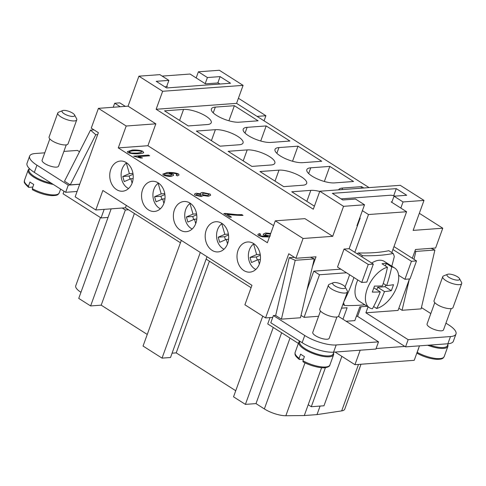 <?xml version="1.0" encoding="UTF-8"?>
<svg xmlns="http://www.w3.org/2000/svg" width="486" height="486" viewBox="0 0 486 486"><rect width="100%" height="100%" fill="white"/><g stroke="black" fill="none" stroke-linecap="round" stroke-linejoin="round"><path stroke-width="0.73" d="M79.698 184.279L68.277 185.117L36.936 165.185A23.528 7.424 -160.1 0 1 29.634 156.091A23.528 7.424 -160.1 0 1 35.138 153.527L44.791 152.817M29.634 156.091L27.028 163.284A23.528 7.424 19.9 0 0 34.33 172.384L65.671 192.31L68.277 185.117M65.671 192.31L77.092 191.472M29.433 168.593L29.02 169.723A17.812 5.625 19.9 0 0 34.555 176.612A17.812 5.625 19.9 0 0 51.309 183.179M64 191.247L63.077 193.793L101.064 217.947L108.05 217.43L78.744 298.398L90.615 305.943L101.197 305.165L147.252 334.453M111.16 208.84L108.05 217.43M104.174 209.357L101.064 217.947M98.421 108.348L128.055 106.167L155.83 123.833L126.196 126.014L98.421 108.348L91.253 128.14L98.379 132.666L75.148 196.836L95.803 209.97L125.437 207.795L180.44 242.769M219.945 84.035L218.202 82.924L205.499 83.859L190.069 74.042L162.154 76.095M100.444 217.552L75.737 285.798A16.803 5.303 19.9 0 0 80.949 292.293M125.303 106.367L119.775 102.856L114.69 103.226L113.232 107.26M63.885 151.413L77.468 150.417L79.516 151.717M66.254 144.871L58.545 166.163A8.736 2.758 -160.1 0 1 53.278 166.862A8.736 2.758 -160.1 0 1 44.827 163.594A8.736 2.758 -160.1 0 1 42.112 160.216L49.821 138.923M79.734 184.17L70.251 184.868L64.498 181.211L90.518 130.126L93.98 129.871M29.336 168.855A18.486 5.832 19.9 0 0 28.17 170.094A18.486 5.832 19.9 0 0 33.911 177.244A18.486 5.832 19.9 0 0 53.217 184.394M32.811 187.067L28.868 187.359L28.443 186.217L29.968 182.019A18.486 5.832 19.9 0 0 31.742 183.24A18.486 5.832 19.9 0 0 33.765 184.437L32.246 188.635L32.665 189.771M272.743 317.394L265.556 317.923L244.901 304.789L251.955 285.294L102.856 190.482L95.803 209.97M126.305 205.39L125.437 207.795M206.131 259.111L251.086 287.694M172.08 353.182L176.218 352.872L235.746 390.732M209.411 261.195L176.218 352.872M181.308 240.37L143.054 346.05L162.045 358.127L170.513 357.508L207 256.705M200.305 252.447L162.045 358.127M419.461 345.85L414.218 360.32L354.95 364.682L335.097 352.052M298.386 343.426L267.731 323.931L270.028 317.595M376.097 348.535L404.832 346.421L357.581 316.374L361.074 306.733M360.193 350.206L354.95 364.682M368.048 306.824L365.885 312.802L408.149 339.678L450.479 336.561A23.528 7.424 19.9 0 0 455.983 334.003L453.377 341.196A23.528 7.424 -160.1 0 1 447.873 343.76L405.543 346.87L404.832 346.421M321.611 367.702L308.203 404.753L311.289 406.715L323.986 405.78L341.877 356.366M325.42 367.665L311.289 406.715M134.385 213.482L101.197 305.165M356.384 316.295L357.647 316.204M346.129 321.258L354.816 320.62L359.81 306.83L367.197 306.283M409.455 278.952L398.058 310.433L365.885 312.802M391.801 252.592L406.594 211.738L368.491 214.539L354.816 252.319L373.333 264.098L368.254 264.469L361.742 282.463L366.821 282.087L373.333 264.098M346.512 272.78L319.49 274.766L304.078 317.346L301.016 315.402M318.579 316.283L304.078 317.346M341.53 308.173L347.107 307.76L342.952 319.241M362.617 255.715L358.261 252.945A36.966 20.224 122.5 0 0 357.259 253.874A36.966 20.224 122.5 0 1 358.261 252.945A168.326 53.132 19.9 0 0 388.818 250.697L393.18 253.467A174.438 55.064 -160.1 0 1 362.617 255.715A36.966 20.224 122.5 0 0 361.614 256.644M345.078 286.819A168.326 130.515 -94.2 0 0 349.61 274.748M122.259 208.026L125.345 209.988L128.523 209.758M262.75 316.137L233.535 396.831L245.406 404.382L255.994 403.605L264.36 408.926A16.803 5.303 19.9 0 0 285.847 415.737L304.291 415.548L316.993 414.613L341.688 410.889A16.803 5.303 19.9 0 0 344.738 409.157L361.001 364.239M125.345 209.988L90.615 305.943M273.26 327.449L245.406 404.382M281.631 332.77L255.994 403.605M308.203 404.753L304.291 415.548M320.086 406.065L316.993 414.613M353.93 277.494A174.438 135.254 85.8 0 1 343.936 301.527M343.541 302.62A36.966 20.224 122.5 0 0 344.598 305.494A174.438 55.064 19.9 0 0 364.858 304.801M391.789 266.164A174.438 135.254 -94.2 0 0 394.292 256.541A36.966 20.224 122.5 0 0 393.18 253.467M342.891 304.406L344.598 305.494M398.599 275.264L404.923 279.286L410.002 278.915L416.514 260.921L411.435 261.298L404.923 279.286M392.913 249.518L411.435 261.298M393.976 246.59L416.514 260.921M354.816 252.319L349.118 248.698L344.039 249.069L337.521 267.063L361.742 282.463M429.703 345.096A17.812 5.625 19.9 0 0 447.478 345.558L448.135 343.736M427.631 345.248A18.486 5.832 19.9 0 0 447.892 346.384A18.486 5.832 19.9 0 0 447.788 344.689M418.64 348.104A18.486 5.832 19.9 0 0 418.719 348.146L417.201 352.344A18.486 5.832 19.9 0 0 444.198 356.578C442.928 358.121 443.493 359.348 436.434 359.33C430.177 358.802 423.816 356.833 417.353 353.425L417.201 352.344M90.518 130.126L95.797 134.713L97.686 134.573M95.797 134.713L70.251 184.868M344.039 249.069L368.254 264.469M406.594 211.738L391.163 201.921L391.971 201.866M362.392 210.657L368.491 214.539M349.118 248.698L360.187 218.111L359.786 217.856M395.154 196.131A6.719 2.12 19.9 0 0 390.13 195.263L341.05 198.871M378.515 341.852L375.909 349.051L333.572 352.168A23.528 7.424 -160.1 0 1 302.14 342.685L270.799 322.759L273.405 315.56L304.746 335.492A23.528 7.424 19.9 0 0 336.178 344.969L378.515 341.852L338.432 316.368M275.69 315.396L273.405 315.56M306.964 290.021L313.798 271.145L340.814 269.159M313.798 271.145L319.49 274.766M455.983 334.003A23.528 7.424 19.9 0 0 448.681 324.903L445.935 323.16M430.827 313.549L421.423 307.571M451.215 308.58L443.505 329.873A8.736 2.758 -160.1 0 1 438.232 330.571A8.736 2.758 -160.1 0 1 429.782 327.303A8.736 2.758 -160.1 0 1 427.073 323.925L434.782 302.626M414.947 251.025L415.852 251.414L434.903 250.011L421.119 308.877L402.068 310.281L398.854 308.239M447.588 274.298L443.639 275.89A10.085 3.183 19.9 0 0 442.74 276.686L434.053 300.676A10.085 3.183 19.9 0 0 437.187 304.576A10.085 3.183 19.9 0 0 446.938 308.343A10.085 3.183 19.9 0 0 453.019 307.541L461.7 283.551A10.085 3.183 19.9 0 0 461.518 282.36L459.507 278.618A6.719 2.12 19.9 0 0 457.539 276.813A6.719 2.12 19.9 0 0 448.554 274.104A6.719 2.12 19.9 0 0 447.588 274.298A6.719 2.12 19.9 0 0 449.763 277.846A6.719 2.12 19.9 0 0 458.055 280.143A6.719 2.12 19.9 0 0 459.507 278.618M442.74 276.686A10.085 3.183 19.9 0 0 445.869 280.586A10.085 3.183 19.9 0 0 459.343 284.65A10.085 3.183 19.9 0 0 461.7 283.551M415.852 251.414L413.999 259.324M409.309 279.365L402.068 310.281M434.903 250.011L431.027 248.34M405.543 346.87L408.149 339.678M336.913 316.981L329.204 338.28A8.736 2.758 -160.1 0 1 327.157 339.234A8.736 2.758 -160.1 0 1 317.607 336.877A8.736 2.758 -160.1 0 1 312.771 332.333L320.481 311.034M281.418 319.156L295.202 260.289L314.254 258.886L300.47 317.753L281.418 319.156L275.665 315.493L289.194 257.702L294.395 257.319M345.206 287.026L347.217 290.768A10.085 3.183 -160.1 0 1 347.399 291.958L338.718 315.949A10.085 3.183 -160.1 0 1 336.355 317.048A10.085 3.183 -160.1 0 1 322.886 312.984A10.085 3.183 -160.1 0 1 319.752 309.084L328.439 285.094A10.085 3.183 -160.1 0 1 329.338 284.298L333.287 282.706A6.719 2.12 -160.1 0 1 334.253 282.512A6.719 2.12 -160.1 0 1 343.238 285.215A6.719 2.12 -160.1 0 1 345.206 287.026A6.719 2.12 -160.1 0 1 343.754 288.55A6.719 2.12 -160.1 0 1 335.462 286.254A6.719 2.12 -160.1 0 1 333.287 282.706M347.399 291.958A10.085 3.183 -160.1 0 1 345.042 293.058A10.085 3.183 -160.1 0 1 334.022 290.342A10.085 3.183 -160.1 0 1 328.439 285.094M310.372 257.216L314.254 258.886M295.202 260.289L289.194 257.702M333.833 352.143L333.177 353.966A17.812 5.625 -160.1 0 1 329.01 355.904A17.812 5.625 -160.1 0 1 309.539 351.105A17.812 5.625 -160.1 0 1 299.68 341.834L299.886 341.257M333.487 353.097A18.486 5.832 -160.1 0 1 333.59 354.792A18.486 5.832 -160.1 0 1 329.265 356.803A18.486 5.832 -160.1 0 1 309.06 351.828A18.486 5.832 -160.1 0 1 298.829 342.211A18.486 5.832 -160.1 0 1 299.71 341.142M299.103 358.334A18.486 5.832 -160.1 0 1 295.136 352.405C294.984 354.324 294.218 355.272 299.206 359.385L299.522 359.47L299.103 358.334L300.621 354.136A18.486 5.832 19.9 0 0 304.418 356.554L302.9 360.752L303.051 361.833C310.238 365.94 321.161 368.467 325.316 367.677C328.305 367.088 329.83 366.195 329.897 364.986A18.486 5.832 -160.1 0 1 325.577 366.997A18.486 5.832 -160.1 0 1 302.9 360.752M303.471 359.178L299.522 359.47M412.322 258.26L415.5 249.482L435.608 248.006L442.776 228.213L413.143 230.394L423.992 200.408L400.251 185.312L319.818 191.229L313.306 209.217L156.134 109.271L162.646 91.277L243.085 85.366L236.573 103.354L369.056 187.602M265.556 317.923L288.787 253.753L295.907 258.279L316.015 256.802L312.401 266.79M238.413 98.257L265.897 115.735L264.056 120.832M419.327 213.305L442.776 228.213M243.085 85.366L219.344 70.263L198.385 71.806L207.407 77.541L220.109 76.612L230.552 83.252L166.631 87.954L156.182 81.314L168.885 80.378L159.864 74.637L138.905 76.181L162.646 91.277M236.573 103.354L156.134 109.271M363.765 187.997L361.62 186.63L342.569 188.033A16.803 5.303 19.9 0 0 338.645 189.844M319.733 191.46A16.803 5.303 19.9 0 0 310.821 190.366L291.77 191.77L314.412 206.167M353.547 181.497L334.496 182.9A16.803 5.303 19.9 0 1 316.131 178.374A16.803 5.303 19.9 0 1 306.824 169.632A16.803 5.303 19.9 0 1 310.754 167.804L329.806 166.4L353.547 181.497M321.732 161.267L302.687 162.67A16.803 5.303 19.9 0 1 284.316 158.144A16.803 5.303 19.9 0 1 275.015 149.396A16.803 5.303 19.9 0 1 278.94 147.568L297.991 146.171L321.732 161.267M289.923 141.037L270.872 142.434A16.803 5.303 19.9 0 1 252.501 137.915A16.803 5.303 19.9 0 1 243.2 129.167A16.803 5.303 19.9 0 1 247.131 127.338L266.176 125.935L289.923 141.037M258.109 120.807L239.057 122.205A16.803 5.303 19.9 0 1 220.687 117.679A16.803 5.303 19.9 0 1 211.386 108.937A16.803 5.303 19.9 0 1 215.316 107.108L234.367 105.705L258.109 120.807M283.696 186.636L302.748 185.233A16.803 5.303 19.9 0 0 306.678 183.404A16.803 5.303 19.9 0 0 297.377 174.662A16.803 5.303 19.9 0 0 279.007 170.136L259.955 171.54L283.696 186.636M251.882 166.406L270.933 165.003A16.803 5.303 19.9 0 0 274.863 163.175A16.803 5.303 19.9 0 0 265.563 154.427A16.803 5.303 19.9 0 0 247.192 149.907L228.141 151.304L251.882 166.406M220.067 146.171L239.118 144.773A16.803 5.303 19.9 0 0 243.049 142.945A16.803 5.303 19.9 0 0 233.748 134.197A16.803 5.303 19.9 0 0 215.377 129.677L196.326 131.074L220.067 146.171M188.258 125.941L207.303 124.544A16.803 5.303 19.9 0 0 211.234 122.709A16.803 5.303 19.9 0 0 201.933 113.967A16.803 5.303 19.9 0 0 183.562 109.441L164.517 110.844L188.258 125.941M319.818 191.229L343.559 206.325L364.518 204.782L355.497 199.047L342.794 199.983L332.345 193.337L396.272 188.635L406.715 195.281L394.018 196.21L403.04 201.951L423.992 200.408M234.367 105.705L228.906 120.783M266.176 125.935L260.721 141.013M297.991 146.171L292.536 161.243M329.806 166.4L324.35 181.478M361.62 186.63L361.055 188.191M343.559 206.325L332.703 236.311L303.07 238.492L295.907 258.279M303.07 238.492L275.295 220.826L267.373 242.714L118.274 147.902L147.908 145.721L273.557 225.625M126.196 126.014L118.274 147.902M227.612 243.626A15.127 11.725 85.8 0 1 218.038 251.912A15.127 11.725 85.8 0 1 206.246 230.036A15.127 11.725 85.8 0 1 215.82 221.744A15.127 11.725 85.8 0 1 227.612 243.626M142.617 189.576A15.127 11.725 85.8 0 1 152.191 181.284A15.127 11.725 85.8 0 1 163.982 203.16A15.127 11.725 85.8 0 1 154.408 211.453A15.127 11.725 85.8 0 1 142.617 189.576M132.168 182.93A15.127 11.725 85.8 0 1 122.594 191.217A15.127 11.725 85.8 0 1 110.802 169.341A15.127 11.725 85.8 0 1 120.376 161.054A15.127 11.725 85.8 0 1 132.168 182.93M195.797 223.39A15.127 11.725 85.8 0 1 186.223 231.682A15.127 11.725 85.8 0 1 174.431 209.806A15.127 11.725 85.8 0 1 184.006 201.514A15.127 11.725 85.8 0 1 195.797 223.39M259.427 263.855A15.127 11.725 85.8 0 1 249.853 272.142A15.127 11.725 85.8 0 1 238.061 250.266A15.127 11.725 85.8 0 1 247.635 241.979A15.127 11.725 85.8 0 1 259.427 263.855M269.566 236.974L262.343 236.816L258.345 235.473L257.841 234.465L259.451 233.559L260.715 234.258L259.463 234.805M259.56 234.641L259.913 235.412L261.346 235.983L267.75 236.318L263.558 235.054L263.157 234.185L265.672 232.994L270.708 233.499M203.063 195.815L203.045 195.457L201.411 196.557L194.971 195.172L194.436 194.121L196.186 193.203L200.499 193.841C200.311 193.155 201.01 192.699 202.595 192.474L210.08 194.054L210.663 195.214L208.543 196.295L203.045 195.457L203.075 195.785M194.43 194.151L196.162 193.264L200.475 193.902L200.445 193.452M143.473 152.78C142.835 153.254 141.122 153.594 138.346 153.795C133.68 153.953 130.163 153.509 127.8 152.458L127.375 151.608L132.405 150.016C137.046 149.858 140.557 150.302 142.92 151.346L143.473 152.78L143.728 152.464M133.656 156.182L148.528 155.089L149.639 155.793L138.054 156.65L142.489 157.914L140.727 158.041L133.656 156.182M178.532 173.988L179.03 174.984L177.408 175.889L176.175 175.215L177.013 174.085C175.264 173.356 172.755 173.034 169.499 173.119L173.283 174.395L173.69 175.276L171.133 176.467C167.998 176.454 165.38 175.975 163.272 175.015L162.84 174.091L167.299 172.5C172.317 172.36 176.06 172.858 178.532 173.988L179.018 175.015M177.269 174.65L177.013 174.085M226.974 214.283L231.445 217.127L229.696 217.254L223.797 213.5L237.381 214.66L241.888 214.636L243.043 215.365C240.722 215.59 230.243 214.909 226.974 214.283L231.342 217.133M242.939 215.371L241.888 214.636M225.206 213.397L237.362 214.721L241.87 214.697M225.182 213.457L223.876 213.554M162.834 174.122L167.281 172.56C172.299 172.421 176.041 172.919 178.508 174.049M169.152 173.156L173.259 174.456L173.678 175.306M176.151 175.276L176.995 174.146M164.377 174.316L164.608 174.875L170.015 175.792L171.68 174.978M164.365 174.346L164.633 174.814L170.039 175.732L171.692 174.948L171.4 174.334L166.297 173.453C164.59 173.733 164.037 174.182 164.633 174.814L164.608 174.875M148.528 155.089L133.735 156.231M138.054 156.65L142.465 157.974M149.536 155.806L148.503 155.149M127.362 151.638L132.38 150.077C137.028 149.919 140.533 150.362 142.902 151.407L143.455 152.841M129.112 152.003L131.597 153.126L137.174 153.12C140.8 152.701 142.216 152.161 141.414 151.517M141.432 151.456C140.254 150.848 137.623 150.611 133.559 150.751C129.926 151.176 128.517 151.711 129.319 152.355L131.621 153.066L137.192 153.066C140.825 152.64 142.234 152.106 141.432 151.456L141.614 151.875M129.1 152.033L129.294 152.416M200.475 193.902C200.287 193.215 200.985 192.76 202.571 192.535L210.055 194.114L210.651 195.244M196.186 194.546L196.429 195.117L200.165 195.888L201.344 195.293M202.267 193.975L202.583 194.679L207.376 195.621L208.871 194.856M201.076 194.704L197.328 193.938L196.447 195.056L200.189 195.834L201.356 195.263L201.076 194.704M196.174 194.576L196.429 195.117M208.573 194.157L203.768 193.203L202.279 193.944L202.607 194.619L207.4 195.56L208.883 194.825L208.573 194.157M259.451 233.559L257.829 234.495M263.145 234.209L265.648 233.055L270.684 233.559M267.75 236.318L261.346 235.983M259.542 234.695L259.889 235.473L261.322 236.038M260.618 234.276L259.433 233.62M265.107 234.55L265.368 235.139L269.779 236.068M270.508 234.045L266.935 233.717L265.119 234.519L265.386 235.084L270.404 235.996M164.888 86.848L167.403 86.66L166.759 86.253M403.04 201.951L400.822 208.069M357.429 225.735L356.918 225.771L364.518 204.782M28.868 187.359L28.546 187.274C22.198 181.448 24.816 181.807 24.482 180.288A18.486 5.832 19.9 0 0 28.443 186.217M275.295 220.826L304.929 218.645L332.703 236.311M128.055 106.167L138.905 76.181M155.83 123.833L147.908 145.721M259.348 264.056L258.096 259.676L251.493 262.519L250.035 257.416L256.638 254.573L253.613 243.978A14.118 10.947 -94.2 0 0 249.354 249.944A14.118 10.947 -94.2 0 0 255.812 269.457M253.613 243.978L254.178 243.942M256.638 254.573L260.204 254.312M260.344 255.247L256.383 256.948L257.264 260.034M250.035 257.416L256.383 256.948M258.096 259.676L260.399 259.506M120.224 106.744L114.69 103.226M227.539 243.826L226.282 239.446L219.678 242.283L218.22 237.186L224.824 234.343L221.798 223.748A14.118 10.947 -94.2 0 0 217.54 229.708A14.118 10.947 -94.2 0 0 223.997 249.227M221.798 223.748L222.363 223.706M224.824 234.343L228.39 234.082M228.529 235.017L224.568 236.718L225.449 239.798M218.22 237.186L224.568 236.718M226.282 239.446L228.584 239.276M195.724 223.596L194.473 219.21L187.863 222.053L186.405 216.956L193.015 214.113L189.983 203.519A14.118 10.947 -94.2 0 0 185.725 209.478A14.118 10.947 -94.2 0 0 192.183 228.997M189.983 203.519L190.548 203.476M193.015 214.113L196.575 213.852M196.715 214.782L192.76 216.489L193.641 219.569M186.405 216.956L192.76 216.489M194.473 219.21L196.769 219.046M163.91 203.367L162.658 198.981L156.049 201.824L154.591 196.721L161.2 193.884L158.169 183.289A14.118 10.947 -94.2 0 0 153.91 189.248A14.118 10.947 -94.2 0 0 160.368 208.767M158.169 183.289L158.734 183.246M161.2 193.884L164.766 193.616M164.9 194.552L160.945 196.259L161.826 199.339M154.591 196.721L160.945 196.259M162.658 198.981L164.954 198.81M62.627 110.595L58.684 112.181A10.085 3.183 19.9 0 0 57.785 112.983L49.098 136.973A10.085 3.183 19.9 0 0 52.227 140.867A10.085 3.183 19.9 0 0 61.983 144.64A10.085 3.183 19.9 0 0 68.058 143.832L76.745 119.848A10.085 3.183 19.9 0 0 76.563 118.657L74.546 114.909A6.719 2.12 19.9 0 0 69.929 111.75A6.719 2.12 19.9 0 0 63.599 110.395A6.719 2.12 19.9 0 0 62.627 110.595A6.719 2.12 19.9 0 0 64.116 113.724A6.719 2.12 19.9 0 0 73.094 116.433A6.719 2.12 19.9 0 0 74.546 114.909M57.785 112.983A10.085 3.183 19.9 0 0 60.914 116.883A10.085 3.183 19.9 0 0 74.388 120.941A10.085 3.183 19.9 0 0 76.745 119.848M265.897 115.735L257.064 116.385M132.095 183.137L130.843 178.751L124.24 181.594L122.782 176.491L129.385 173.648L126.354 163.059A14.118 10.947 -94.2 0 0 122.101 169.019A14.118 10.947 -94.2 0 0 128.559 188.538M126.354 163.059L126.919 163.017M129.385 173.648L132.951 173.387M133.085 174.322L129.13 176.023L130.011 179.109M122.782 176.491L129.13 176.023M130.843 178.751L133.146 178.581M168.885 80.378L166.589 86.721M220.109 76.612L217.813 82.954M207.407 77.541L205.195 83.665M196.174 77.924L198.385 71.806M396.272 188.635L393.715 195.7M394.018 196.21L391.801 202.334M387.464 267.233A23.528 12.867 122.5 0 0 368.273 286.388A23.528 12.867 122.5 0 0 369.433 307.705A23.528 12.867 122.5 0 0 372.422 308.786A134.391 104.204 -94.2 0 0 380.265 291.904A134.391 42.422 -160.1 0 1 372.282 292.086A133.583 103.573 -94.2 0 0 374.451 286.084A134.391 42.422 19.9 0 0 382.433 285.908A134.391 104.204 -94.2 0 0 387.464 267.233L382.045 263.789A23.528 12.867 -57.5 0 1 384.238 263.418A23.528 12.867 -57.5 0 1 386.273 263.479L391.698 266.923A134.391 104.204 85.8 0 1 386.668 285.592A134.391 42.422 19.9 0 0 393.502 284.687A133.583 103.573 85.8 0 1 391.327 290.683A134.391 42.422 -160.1 0 1 384.493 291.594A134.391 104.204 85.8 0 1 376.656 308.476A23.528 12.867 122.5 0 0 395.841 289.322A23.528 12.867 122.5 0 0 394.681 268.005L384.274 261.383A23.528 12.867 122.5 0 0 379.25 260.247A23.528 12.867 122.5 0 0 371.675 263.041M394.681 268.005A23.528 12.867 122.5 0 0 391.698 266.923M376.656 308.476L373.625 306.545M385.392 265.921L386.273 263.479M386.668 285.592L383.247 283.423M391.327 290.683L385.076 286.704L385.702 284.984M384.493 291.594L377.671 287.25L385.076 286.704M376.784 289.692L377.671 287.25M380.265 291.904L373.849 287.827M357.787 279.948A23.528 12.867 122.5 0 0 359.026 301.089L369.433 307.705M34.33 172.384L36.936 165.185M32.246 188.635A18.486 5.832 19.9 0 0 59.243 192.875L60.61 189.097M358.51 364.421L341.688 410.889M290.002 338.092L264.36 408.926M304.995 362.842L285.847 415.737M447.873 343.76L450.479 336.561M302.14 342.685L304.746 335.492M333.572 352.168L336.178 344.969M306.842 201.356L310.821 190.366M275.027 181.12L279.007 170.136M243.213 160.89L247.192 149.907M211.404 140.661L215.377 129.677M179.589 120.431L183.562 109.441M342.569 188.033L342.004 189.595M310.754 167.804L308.677 173.551M278.94 147.568L276.862 153.321M247.131 127.338L245.047 133.091M215.316 107.108L213.233 112.855M59.243 192.875C57.974 194.412 58.533 195.645 51.48 195.627C45.222 195.093 38.862 193.124 32.398 189.716M295.136 352.405L298.829 342.211M329.897 364.986L333.59 354.792M444.198 356.578L447.892 346.384M24.482 180.288L28.17 170.094"/></g></svg>
